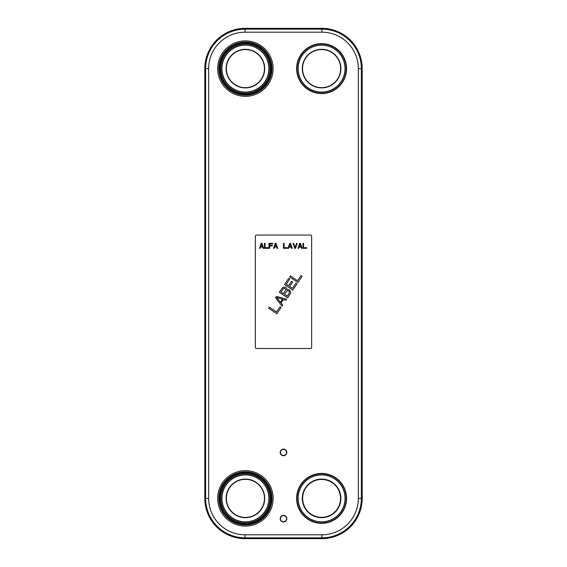 <?xml version="1.0" encoding="UTF-8"?>
<svg xmlns="http://www.w3.org/2000/svg" width="567" height="567" viewBox="0 0 567 567"><rect width="100%" height="100%" fill="white"/><g stroke="black" fill="none" stroke-linecap="round" stroke-linejoin="round"><path stroke-width="0.85" d="M362.185 68.614A40.264 40.264 0 0 0 321.921 28.35L245.079 28.35A40.264 40.264 0 0 0 204.815 68.614L204.815 498.386A40.264 40.264 0 0 0 245.079 538.65L321.921 538.65A40.264 40.264 0 0 0 362.185 498.386L362.185 68.614L358.344 68.614L358.344 498.386A36.423 36.423 0 0 1 321.921 534.809L245.079 534.809A36.423 36.423 0 0 1 208.656 498.386L208.656 68.614A36.423 36.423 0 0 1 245.079 32.191L321.921 32.191A36.423 36.423 0 0 1 358.344 68.614M283.365 299.532L281.041 302.984L282.692 305.096L281.99 306.137L275.576 297.788L276.505 296.413L286.647 299.234L285.945 300.269L283.365 299.532M261.968 243.349L263.627 248.318L263.003 248.318L262.592 247.049L260.522 247.049L260.104 248.318L259.488 248.318L261.139 243.349L261.968 243.349M311.652 236.297A1.24 1.24 0 0 0 310.411 235.057L256.589 235.057A1.24 1.24 0 0 0 255.348 236.297L255.348 347.259A1.24 1.24 0 0 0 256.589 348.507L310.411 348.507A1.24 1.24 0 0 0 311.652 347.259L311.652 236.297M264.456 243.349L265.072 243.349L265.072 247.68L268.184 247.68L268.184 248.318L264.456 248.318L264.456 243.349M269.63 248.318L269.006 248.318L269.006 243.349L272.734 243.349L272.734 243.98L269.63 243.98L269.63 245.355L272.323 245.355L272.323 245.986L269.63 245.986L269.63 248.318M276.044 243.349L277.702 248.318L277.086 248.318L276.668 247.049L274.598 247.049L274.187 248.318L273.563 248.318L275.222 243.349L276.044 243.349M283.5 243.349L284.124 243.349L284.124 247.68L287.228 247.68L287.228 248.318L283.5 248.318L283.5 243.349M290.538 243.349L292.196 248.318L291.573 248.318L291.162 247.049L289.092 247.049L288.674 248.318L288.057 248.318L289.709 243.349L290.538 243.349M295.506 248.318L294.677 248.318L293.026 243.349L293.642 243.349L295.095 247.68L296.541 243.349L297.165 243.349L295.506 248.318M300.475 243.349L302.133 248.318L301.509 248.318L301.098 247.049L299.029 247.049L298.611 248.318L297.994 248.318L299.645 243.349L300.475 243.349M302.962 243.349L303.579 243.349L303.579 247.68L306.683 247.68L306.683 248.318L302.962 248.318L302.962 243.349M268.595 308.143L269.29 307.108L276.519 311.978L280.006 306.804L281.062 307.512L276.873 313.728L268.595 308.143M286.952 289.652L289.057 289.567L290.708 291.686L290.368 293.713L287.575 297.852L279.297 292.267L282.841 287.384L285.534 287.193L286.654 288.199L286.952 289.652M295.939 283.167L296.995 283.883L292.806 290.091L284.528 284.506L288.716 278.298L289.772 279.007L286.285 284.187L288.575 285.733L291.601 281.246L292.657 281.955L289.631 286.441L292.452 288.341L295.939 283.167M289.645 276.916L290.347 275.881L297.569 280.75L301.056 275.576L302.112 276.292L297.93 282.501L289.645 276.916M261.557 243.767L260.622 246.624L262.486 246.624L261.557 243.767M275.633 243.767L274.704 246.624L276.561 246.624L275.633 243.767M290.127 243.767L289.191 246.624L291.055 246.624L290.127 243.767M300.063 243.767L299.128 246.624L300.992 246.624L300.063 243.767M276.746 297.576L280.452 302.339L282.55 299.227L276.746 297.576M283.259 288.674L281.048 291.948L283.514 293.614L285.896 289.694L285.017 288.348L283.259 288.674M289.064 291.077L287.306 290.644L284.57 294.323L287.214 296.109L289.425 292.827L289.064 291.077M346.557 498.386A24.969 24.969 0 0 1 321.588 523.355A24.969 24.969 0 0 1 296.626 498.386A24.969 24.969 0 0 1 321.588 473.417A24.969 24.969 0 0 1 346.557 498.386M346.274 498.386A24.686 24.686 0 0 1 321.588 523.072A24.686 24.686 0 0 1 296.91 498.386A24.686 24.686 0 0 0 321.588 523.072A24.686 24.686 0 0 0 346.274 498.386A24.686 24.686 0 0 0 321.588 473.707A24.686 24.686 0 0 0 296.91 498.386A24.686 24.686 0 0 1 321.588 473.707A24.686 24.686 0 0 1 346.274 498.386A24.686 24.686 0 0 0 321.588 473.707A24.686 24.686 0 0 0 296.91 498.386A24.686 24.686 0 0 0 321.588 523.072A24.686 24.686 0 0 0 346.274 498.386M345.197 498.386A23.608 23.608 0 0 0 321.588 474.777A23.608 23.608 0 0 0 297.987 498.386A23.608 23.608 0 0 0 321.588 521.994A23.608 23.608 0 0 0 345.197 498.386M302.296 498.386A19.292 19.292 0 0 0 321.588 517.678A19.292 19.292 0 0 0 340.887 498.386A19.292 19.292 0 0 0 321.588 479.094A19.292 19.292 0 0 0 302.296 498.386M302.544 498.386A19.044 19.044 0 0 0 321.588 517.43A19.044 19.044 0 0 0 340.639 498.386A19.044 19.044 0 0 0 321.588 479.342A19.044 19.044 0 0 0 302.544 498.386M345.048 498.386A23.46 23.46 0 0 0 321.588 474.926A23.46 23.46 0 0 0 298.136 498.386A23.46 23.46 0 0 0 321.588 521.846A23.46 23.46 0 0 0 345.048 498.386M346.557 68.614A24.969 24.969 0 0 1 321.588 93.583A24.969 24.969 0 0 1 296.626 68.614A24.969 24.969 0 0 1 321.588 43.645A24.969 24.969 0 0 1 346.557 68.614M346.274 68.614A24.686 24.686 0 0 1 321.588 93.293A24.686 24.686 0 0 1 296.91 68.614A24.686 24.686 0 0 0 321.588 93.293A24.686 24.686 0 0 0 346.274 68.614A24.686 24.686 0 0 0 321.588 43.928A24.686 24.686 0 0 0 296.91 68.614A24.686 24.686 0 0 1 321.588 43.928A24.686 24.686 0 0 1 346.274 68.614A24.686 24.686 0 0 0 321.588 43.928A24.686 24.686 0 0 0 296.91 68.614A24.686 24.686 0 0 0 321.588 93.293A24.686 24.686 0 0 0 346.274 68.614M345.197 68.614A23.608 23.608 0 0 0 321.588 45.006A23.608 23.608 0 0 0 297.987 68.614A23.608 23.608 0 0 0 321.588 92.223A23.608 23.608 0 0 0 345.197 68.614M302.296 68.614A19.292 19.292 0 0 0 321.588 87.906A19.292 19.292 0 0 0 340.887 68.614A19.292 19.292 0 0 0 321.588 49.322A19.292 19.292 0 0 0 302.296 68.614M302.544 68.614A19.044 19.044 0 0 0 321.588 87.658A19.044 19.044 0 0 0 340.639 68.614A19.044 19.044 0 0 0 321.588 49.57A19.044 19.044 0 0 0 302.544 68.614M345.048 68.614A23.46 23.46 0 0 0 321.588 45.154A23.46 23.46 0 0 0 298.136 68.614A23.46 23.46 0 0 0 321.588 92.074A23.46 23.46 0 0 0 345.048 68.614M270.374 498.386A24.969 24.969 0 0 1 245.412 523.355A24.969 24.969 0 0 1 220.443 498.386A24.969 24.969 0 0 1 245.412 473.417A24.969 24.969 0 0 1 270.374 498.386M270.09 498.386A24.686 24.686 0 0 1 245.412 523.072A24.686 24.686 0 0 1 220.726 498.386A24.686 24.686 0 0 0 245.412 523.072A24.686 24.686 0 0 0 270.09 498.386A24.686 24.686 0 0 0 245.412 473.707A24.686 24.686 0 0 0 220.726 498.386A24.686 24.686 0 0 1 245.412 473.707A24.686 24.686 0 0 1 270.09 498.386A24.686 24.686 0 0 0 245.412 473.707A24.686 24.686 0 0 0 220.726 498.386A24.686 24.686 0 0 0 245.412 523.072A24.686 24.686 0 0 0 270.09 498.386M269.013 498.386A23.608 23.608 0 0 0 245.412 474.777A23.608 23.608 0 0 0 221.803 498.386A23.608 23.608 0 0 0 245.412 521.994A23.608 23.608 0 0 0 269.013 498.386M226.113 498.386A19.292 19.292 0 0 0 245.412 517.678A19.292 19.292 0 0 0 264.704 498.386A19.292 19.292 0 0 0 245.412 479.094A19.292 19.292 0 0 0 226.113 498.386M226.361 498.386A19.044 19.044 0 0 0 245.412 517.43A19.044 19.044 0 0 0 264.456 498.386A19.044 19.044 0 0 0 245.412 479.342A19.044 19.044 0 0 0 226.361 498.386M268.864 498.386A23.46 23.46 0 0 0 245.412 474.926A23.46 23.46 0 0 0 221.952 498.386A23.46 23.46 0 0 0 245.412 521.846A23.46 23.46 0 0 0 268.864 498.386M270.374 68.614A24.969 24.969 0 0 1 245.412 93.583A24.969 24.969 0 0 1 220.443 68.614A24.969 24.969 0 0 1 245.412 43.645A24.969 24.969 0 0 1 270.374 68.614M270.09 68.614A24.686 24.686 0 0 1 245.412 93.293A24.686 24.686 0 0 1 220.726 68.614A24.686 24.686 0 0 0 245.412 93.293A24.686 24.686 0 0 0 270.09 68.614A24.686 24.686 0 0 0 245.412 43.928A24.686 24.686 0 0 0 220.726 68.614A24.686 24.686 0 0 1 245.412 43.928A24.686 24.686 0 0 1 270.09 68.614A24.686 24.686 0 0 0 245.412 43.928A24.686 24.686 0 0 0 220.726 68.614A24.686 24.686 0 0 0 245.412 93.293A24.686 24.686 0 0 0 270.09 68.614M269.013 68.614A23.608 23.608 0 0 0 245.412 45.006A23.608 23.608 0 0 0 221.803 68.614A23.608 23.608 0 0 0 245.412 92.223A23.608 23.608 0 0 0 269.013 68.614M226.113 68.614A19.292 19.292 0 0 0 245.412 87.906A19.292 19.292 0 0 0 264.704 68.614A19.292 19.292 0 0 0 245.412 49.322A19.292 19.292 0 0 0 226.113 68.614M226.361 68.614A19.044 19.044 0 0 0 245.412 87.658A19.044 19.044 0 0 0 264.456 68.614A19.044 19.044 0 0 0 245.412 49.57A19.044 19.044 0 0 0 226.361 68.614M268.864 68.614A23.46 23.46 0 0 0 245.412 45.154A23.46 23.46 0 0 0 221.952 68.614A23.46 23.46 0 0 0 245.412 92.074A23.46 23.46 0 0 0 268.864 68.614M280.19 452.431A3.31 3.31 0 0 0 283.5 455.74A3.31 3.31 0 0 0 286.81 452.431A3.31 3.31 0 0 0 283.5 449.114A3.31 3.31 0 0 0 280.19 452.431M280.438 452.431A3.062 3.062 0 0 0 283.5 455.492A3.062 3.062 0 0 0 286.562 452.431A3.062 3.062 0 0 0 283.5 449.362A3.062 3.062 0 0 0 280.438 452.431M280.19 518.677A3.31 3.31 0 0 0 283.5 521.987A3.31 3.31 0 0 0 286.81 518.677A3.31 3.31 0 0 0 283.5 515.36A3.31 3.31 0 0 0 280.19 518.677M280.438 518.677A3.062 3.062 0 0 0 283.5 521.739A3.062 3.062 0 0 0 286.562 518.677A3.062 3.062 0 0 0 283.5 515.609A3.062 3.062 0 0 0 280.438 518.677M271.302 68.614A25.891 25.891 0 0 1 245.412 94.505A25.891 25.891 0 0 1 219.514 68.614A25.891 25.891 0 0 1 245.412 42.723A25.891 25.891 0 0 1 271.302 68.614M271.692 68.614A26.28 26.28 0 0 1 245.412 94.895A26.28 26.28 0 0 1 219.124 68.614A26.28 26.28 0 0 1 245.412 42.334A26.28 26.28 0 0 1 271.692 68.614M271.969 68.614A26.557 26.557 0 0 0 245.412 42.05A26.557 26.557 0 0 0 218.848 68.614A26.557 26.557 0 0 0 245.412 95.171A26.557 26.557 0 0 0 271.969 68.614M273.138 68.614A27.733 27.733 0 0 1 245.412 96.347A27.733 27.733 0 0 1 217.678 68.614A27.733 27.733 0 0 1 245.412 40.881A27.733 27.733 0 0 1 273.138 68.614M273.138 498.386A27.733 27.733 0 0 0 245.412 470.653A27.733 27.733 0 0 0 217.678 498.386A27.733 27.733 0 0 0 245.412 526.119A27.733 27.733 0 0 0 273.138 498.386M271.969 498.386A26.557 26.557 0 0 0 245.412 471.829A26.557 26.557 0 0 0 218.848 498.386A26.557 26.557 0 0 0 245.412 524.95A26.557 26.557 0 0 0 271.969 498.386M271.692 498.386A26.28 26.28 0 0 1 245.412 524.666A26.28 26.28 0 0 1 219.124 498.386A26.28 26.28 0 0 1 245.412 472.105A26.28 26.28 0 0 1 271.692 498.386M271.302 498.386A25.891 25.891 0 0 0 245.412 472.495A25.891 25.891 0 0 0 219.514 498.386A25.891 25.891 0 0 0 245.412 524.277A25.891 25.891 0 0 0 271.302 498.386M321.921 28.35L321.921 29.172A39.442 39.442 0 0 1 361.37 68.614L361.37 498.386A39.442 39.442 0 0 1 321.921 537.828L245.079 537.828A39.442 39.442 0 0 1 205.63 498.386L205.63 68.614A39.442 39.442 0 0 1 245.079 29.172L321.921 29.172L321.921 32.191M245.079 32.191L245.079 28.35M204.815 68.614L208.656 68.614M208.656 498.386L204.815 498.386M245.079 538.65L245.079 534.809M321.921 534.809L321.921 538.65M362.185 498.386L358.344 498.386M302.65 498.386A18.938 18.938 0 0 0 321.588 517.331A18.938 18.938 0 0 0 340.533 498.386A18.938 18.938 0 0 0 321.588 479.448A18.938 18.938 0 0 0 302.65 498.386"/></g></svg>
